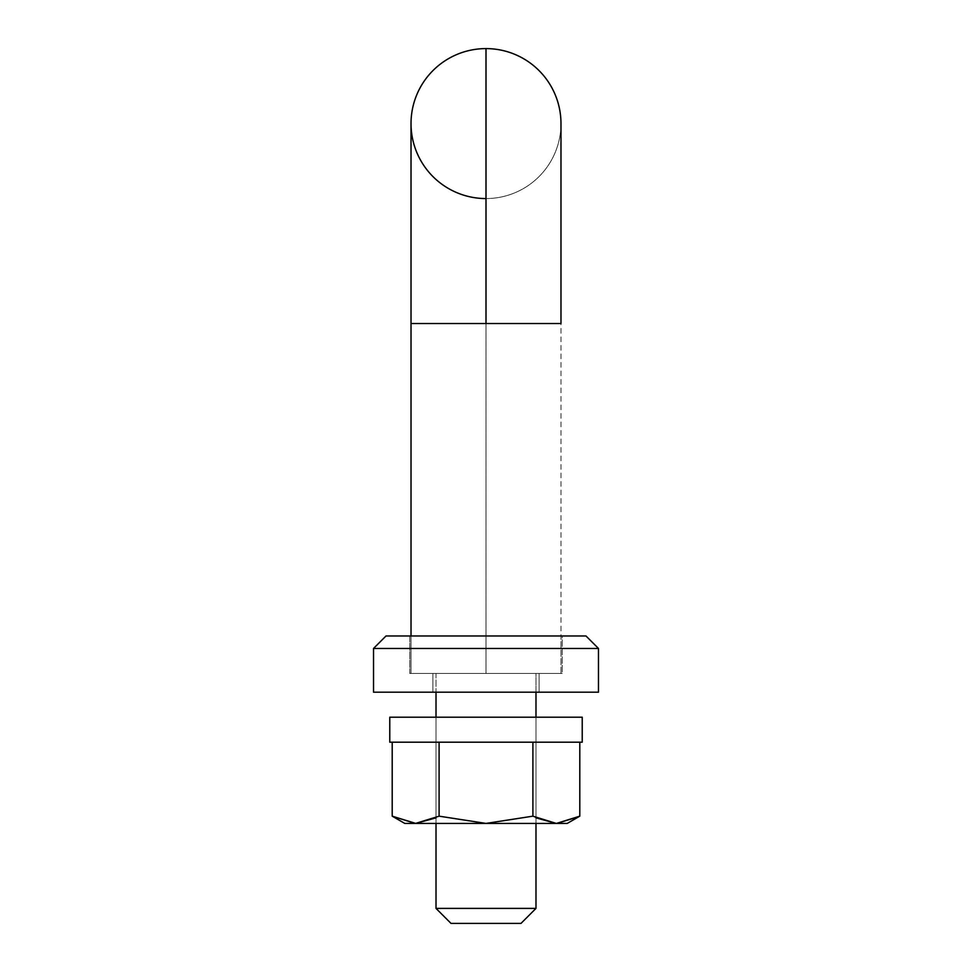 <?xml version="1.0" encoding="UTF-8"?>
<svg xmlns="http://www.w3.org/2000/svg" width="972" height="972" viewBox="0 0 972 972"><rect width="100%" height="100%" fill="white"/><g stroke="black" fill="none" stroke-linecap="round" stroke-linejoin="round"><path stroke-width="0.73" stroke-dasharray="4.86 3.65" d="M409.771 673.462L409.771 635.967L562.229 635.967L562.229 673.462L409.771 673.462L562.229 673.462L562.229 635.967L386.018 635.967L373.527 648.458L598.473 648.458L585.982 635.967L386.018 635.967L585.982 635.967L598.473 648.458L373.527 648.458L373.527 692.198L598.473 692.198L598.473 648.458L598.473 692.198L373.527 692.198L598.473 692.198L373.527 692.198L373.527 648.458L598.473 648.458L373.527 648.458L386.018 635.967L562.229 635.967L409.771 635.967L409.771 673.462L562.229 673.462L409.771 673.462L409.771 635.967L562.229 635.967L562.229 673.462L409.771 673.462L562.229 673.462L562.229 635.967L486 635.967L585.982 635.967L386.018 635.967L562.229 635.967L409.771 635.967L409.771 673.462L539.108 673.462L539.108 692.198L432.892 692.198L432.892 673.462L432.892 692.198L539.108 692.198L539.108 673.462L432.892 673.462L560.978 673.462L560.978 635.967L560.978 673.462L486 673.462L486 198.567A74.978 74.978 0 0 0 560.978 123.578A74.978 74.978 0 0 1 486 198.567L486 323.542L560.978 323.542L486 323.542L486 48.6A74.978 74.978 0 0 1 560.978 123.578A74.978 74.978 0 0 1 486 198.567A74.978 74.978 0 0 0 560.978 123.578A74.978 74.978 0 0 0 486 48.6L486 323.542L560.978 323.542L486 323.542L486 673.462L560.978 673.462L411.022 673.462L560.978 673.462L436.015 673.462L436.015 908.407L535.985 908.407L535.985 673.462L436.015 673.462L555.279 673.462L411.022 673.462L486 673.462L486 323.542L486 673.462L411.022 673.462L535.985 673.462L535.985 908.407L436.015 908.407L451.008 923.4L520.992 923.4L535.985 908.407L520.992 923.4L451.008 923.4L436.015 908.407L535.985 908.407L436.015 908.407L436.015 673.462L562.229 673.462L409.771 673.462M432.892 692.198L539.108 692.198L432.892 692.198L432.892 673.462L539.108 673.462L506.327 673.462L539.108 673.462L539.108 692.198L432.892 692.198L539.108 692.198L539.108 673.462L432.892 673.462L432.892 692.198L486 692.198L373.527 692.198L598.473 692.198L432.892 692.198M416.174 823.418L439.101 816.164L415.737 823.418L486 823.418L404.765 823.418L392.202 816.164L415.603 823.418L439.101 816.164L486 823.418L532.899 816.164L532.899 742.195L532.899 816.164L556.263 823.418L579.798 816.164L579.798 742.195L532.899 742.195L579.798 742.195L579.798 816.164L556.434 823.418L532.899 816.164L532.899 742.195L439.101 742.195L532.899 742.195L532.899 816.164L486 823.418L439.101 816.164L486 823.418L415.566 823.418L392.202 816.164L415.566 823.418L439.101 816.164L439.101 742.195L439.101 816.164L415.737 823.418L404.765 823.418L535.985 823.418L436.015 823.418L436.015 742.195L535.985 742.195L535.985 823.418L466.876 823.418L486 823.418L532.899 816.164L535.985 817.853L532.899 816.164L486 823.418L439.101 816.164L439.101 742.195L439.101 816.164L436.015 817.853L436.015 823.418L535.985 823.418L535.985 742.195L436.015 742.195L436.015 823.418L436.015 717.202L436.015 817.853L436.015 742.195L439.818 742.195L436.015 742.195L436.015 717.202L535.985 717.202L535.985 817.853L535.985 717.202L535.985 742.195L436.015 742.195L535.985 742.195L535.985 717.202L436.015 717.202L436.015 742.195L486 742.195L389.772 742.195L582.228 742.195L582.228 717.202L389.772 717.202L389.772 742.195L389.772 717.202L582.228 717.202L582.228 742.195L389.772 742.195L535.985 742.195L436.015 742.195L535.985 742.195L535.985 823.418L535.985 817.853L535.985 823.418L436.015 823.418L436.015 817.853L436.015 823.418L556.434 823.418L416.113 823.418M436.015 817.853L436.015 742.195L535.985 742.195L535.985 717.202L436.015 717.202L436.015 742.195L582.228 742.195L389.772 742.195L535.985 742.195L436.015 742.195L535.985 742.195L436.015 742.195L436.015 717.202L532.182 717.202L389.772 717.202L535.985 717.202L532.182 717.202L535.985 717.202L535.985 742.195L532.182 742.195L535.985 742.195L535.985 817.853L532.899 816.164L535.985 817.853L535.985 823.418L436.015 823.418L556.263 823.418L486 823.418L505.124 823.418L486 823.418L439.101 816.164L486 823.418L532.899 816.164L532.899 742.195L579.798 742.195L439.101 742.195L532.899 742.195L439.101 742.195L439.101 816.164L439.101 742.195L392.202 742.195L532.899 742.195L392.202 742.195L439.101 742.195L392.202 742.195L392.202 816.164L404.765 823.418L486 823.418L532.899 816.164L532.899 742.195L579.798 742.195L392.202 742.195L439.101 742.195L392.202 742.195L392.202 816.164L415.129 823.418M579.725 816.213L567.235 823.418L556.628 823.418M535.985 692.198L535.985 673.462L535.985 692.198M411.022 635.967L411.022 673.462L411.022 635.967M560.978 673.462L560.978 323.542L411.022 323.542L486 323.542L411.022 323.542L486 323.542L486 198.567A74.978 74.978 0 0 1 411.022 123.578A74.978 74.978 0 0 0 486 198.567L486 323.542L411.022 323.542L560.978 323.542L560.978 123.578M486 48.6A74.978 74.978 0 0 0 411.022 123.578A74.978 74.978 0 0 0 486 198.567M520.992 923.4L451.008 923.4L520.992 923.4M436.015 908.407L535.985 908.407L436.015 908.407M522.827 717.202L389.772 717.202L522.827 717.202M373.527 648.458L598.473 648.458L373.527 648.458M539.108 673.462L432.892 673.462L539.108 673.462M392.202 816.164L415.566 823.418M535.985 717.202L436.015 717.202L535.985 717.202M411.022 673.462L411.022 123.578"/><path stroke-width="1.46" d="M415.129 823.418L392.202 816.164L404.765 823.418L392.202 816.164L415.737 823.418L404.765 823.418L415.566 823.418L392.202 816.164L392.202 742.195L392.202 816.164M557.187 823.418L579.798 816.164L579.798 742.195L579.798 816.164L556.798 823.418L579.105 816.565M556.033 823.418L535.985 817.853L556.263 823.418L532.899 816.164L532.899 742.195L532.899 816.164L486 823.418L439.101 816.164L439.101 742.195L439.101 816.164L415.566 823.418M436.015 817.853L415.737 823.418L486 823.418L415.737 823.418L439.101 816.164L486 823.418L556.263 823.418L486 823.418L532.899 816.164L556.263 823.418L535.985 817.853L556.263 823.418M560.978 123.578A74.978 74.978 0 0 0 486 48.6L486 323.542L560.978 323.542L411.022 323.542L411.022 635.967L411.022 323.542L486 323.542L486 48.6A74.978 74.978 0 0 1 560.978 123.578L560.978 323.542M436.015 908.407L535.985 908.407L535.985 823.418L535.985 908.407L436.015 908.407L451.008 923.4L520.992 923.4L535.985 908.407L520.992 923.4L451.008 923.4L436.015 908.407L436.015 823.418L436.015 908.407M535.985 717.202L535.985 692.198L535.985 717.202M436.015 692.198L436.015 717.202L436.015 692.198M486 198.567A74.978 74.978 0 0 1 411.022 123.578A74.978 74.978 0 0 1 486 48.6A74.978 74.978 0 0 0 411.022 123.578A74.978 74.978 0 0 1 486 48.6M585.982 635.967L386.018 635.967L373.527 648.458L598.473 648.458L585.982 635.967L598.473 648.458L373.527 648.458L373.527 692.198L598.473 692.198L598.473 648.458L598.473 692.198L373.527 692.198L373.527 648.458L386.018 635.967L585.982 635.967M556.628 823.418L579.725 816.213M579.798 816.164L556.434 823.418L567.235 823.418L556.434 823.418L567.235 823.418L579.798 816.164L556.434 823.418M389.772 742.195L582.228 742.195L582.228 717.202L389.772 717.202L389.772 742.195L389.772 717.202L582.228 717.202L582.228 742.195L389.772 742.195M411.022 323.542L411.022 123.578"/></g></svg>
